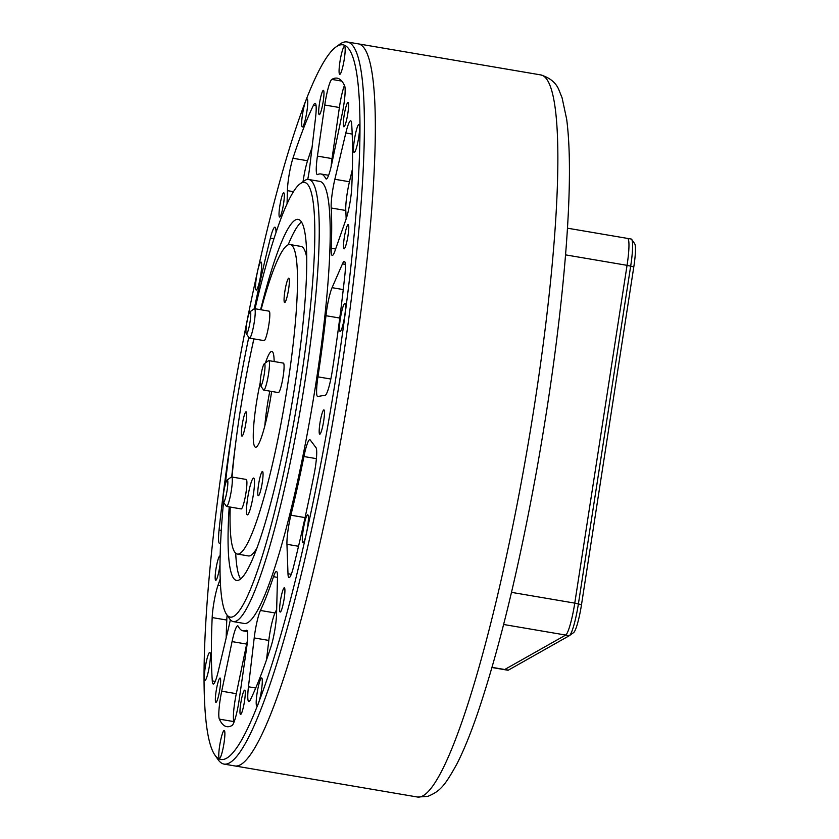 <?xml version="1.0" encoding="UTF-8"?>
<svg xmlns="http://www.w3.org/2000/svg" width="839" height="839" viewBox="0 0 839 839"><rect width="100%" height="100%" fill="white"/><g stroke="black" fill="none" stroke-linecap="round" stroke-linejoin="round"><path stroke-width="1.26" d="M250.012 311.793L254.217 308.762A14.955 2.024 99.7 0 1 254.28 308.721A14.955 2.024 99.7 0 1 254.511 308.668A14.955 2.024 99.7 0 1 254.269 322.124A14.955 2.024 99.7 0 1 249.728 338.086A14.955 2.024 99.7 0 1 249.498 338.138A14.955 2.024 99.7 0 1 249.246 337.96L246.278 333.702A11.211 1.521 99.7 0 1 246.656 323.739A11.211 1.521 99.7 0 1 250.012 311.793A11.211 1.521 99.7 0 1 250.053 321.819A11.211 1.521 99.7 0 1 246.278 333.702M264.327 340.571A14.955 2.024 -80.3 0 0 268.742 325.417A14.955 2.024 -80.3 0 0 269.109 311.154A14.955 2.024 99.7 0 1 268.742 325.417A14.955 2.024 99.7 0 1 264.327 340.571A14.955 2.024 99.7 0 1 264.096 340.624A14.955 2.024 -80.3 0 0 264.327 340.571M264.275 363.759L268.47 360.718A14.955 2.024 99.7 0 1 268.532 360.676A14.955 2.024 99.7 0 1 268.774 360.623A14.955 2.024 99.7 0 1 268.522 374.089A14.955 2.024 99.7 0 1 263.991 390.051A14.955 2.024 99.7 0 1 263.75 390.104A14.955 2.024 99.7 0 1 263.509 389.915L260.541 385.657A11.211 1.521 99.7 0 1 260.919 375.704A11.211 1.521 99.7 0 1 264.275 363.759A11.211 1.521 99.7 0 1 264.306 373.785A11.211 1.521 99.7 0 1 260.541 385.657M278.59 392.537A14.955 2.024 -80.3 0 0 283.005 377.382A14.955 2.024 -80.3 0 0 283.372 363.109A14.955 2.024 99.7 0 1 283.005 377.382A14.955 2.024 99.7 0 1 278.59 392.537A14.955 2.024 99.7 0 1 278.359 392.589A14.955 2.024 -80.3 0 0 278.59 392.537M319.953 423.108A12.333 1.678 99.7 0 1 323.885 409.893A12.333 1.678 99.7 0 1 323.686 421A12.333 1.678 99.7 0 1 319.743 434.214A12.333 1.678 99.7 0 1 319.953 423.108M280.404 600.965A12.333 1.678 99.7 0 1 284.348 587.751A12.333 1.678 99.7 0 1 284.138 598.847A12.333 1.678 99.7 0 1 280.205 612.061A12.333 1.678 99.7 0 1 280.404 600.965M344.084 115.698A12.333 1.678 99.7 0 1 348.017 102.484A12.333 1.678 99.7 0 1 347.818 113.59A12.333 1.678 99.7 0 1 343.885 126.804A12.333 1.678 99.7 0 1 344.084 115.698M319.46 103.564A12.333 1.678 99.7 0 1 323.393 90.35A12.333 1.678 99.7 0 1 323.193 101.456A12.333 1.678 99.7 0 1 319.26 114.67A12.333 1.678 99.7 0 1 319.46 103.564M279.807 205.985A12.333 1.678 99.7 0 1 283.739 192.771A12.333 1.678 99.7 0 1 283.54 203.867A12.333 1.678 99.7 0 1 279.597 217.081A12.333 1.678 99.7 0 1 279.807 205.985M220.059 564.29A12.333 1.678 99.7 0 1 219.671 567.08A12.333 1.678 99.7 0 1 215.738 580.294A12.333 1.678 99.7 0 1 215.938 569.188A12.333 1.678 99.7 0 1 219.881 555.974A12.333 1.678 99.7 0 1 220.175 556.299M216.126 691.242A12.333 1.678 99.7 0 1 220.059 678.027A12.333 1.678 99.7 0 1 219.86 689.134A12.333 1.678 99.7 0 1 215.927 702.348A12.333 1.678 99.7 0 1 216.126 691.242M240.751 703.376A12.333 1.678 99.7 0 1 244.684 690.161A12.333 1.678 99.7 0 1 244.485 701.268A12.333 1.678 99.7 0 1 240.552 714.482A12.333 1.678 99.7 0 1 240.751 703.376M344.273 237.752A12.333 1.678 99.7 0 1 348.206 224.537A12.333 1.678 99.7 0 1 348.007 235.644A12.333 1.678 99.7 0 1 344.074 248.858A12.333 1.678 99.7 0 1 344.273 237.752M307.735 179.42A22.422 3.041 -80.3 0 0 309.748 166.898L315.506 118.058A22.422 3.041 -80.3 0 0 315.128 103.281A22.422 3.041 -80.3 0 0 313.513 105.127A328.898 44.635 -80.3 0 0 292.937 158.267A22.422 3.041 -80.3 0 0 288.794 176.83A22.422 3.041 -80.3 0 0 287.399 190.642L287.064 203.688M312.045 147.412A328.898 44.635 -80.3 0 0 307.546 160.752A22.422 3.041 -80.3 0 0 303.403 179.315A22.422 3.041 -80.3 0 0 303.047 181.675M325.029 103.344A22.422 3.041 -80.3 0 0 324.777 105.022L317.425 156.106A22.422 3.041 -80.3 0 0 317.31 174.617A22.422 3.041 -80.3 0 0 317.624 174.554A231.732 31.452 99.7 0 1 320.855 173.977A231.732 31.452 99.7 0 1 325.752 178.56A22.422 3.041 -80.3 0 0 326.224 179.001A22.422 3.041 -80.3 0 0 331.887 163.227L342.228 113.632A22.422 3.041 -80.3 0 0 344.598 85.704A328.898 44.635 -80.3 0 0 337.152 78.174A328.898 44.635 -80.3 0 0 331.825 79.401A22.422 3.041 -80.3 0 0 325.029 103.344M344.441 85.368A22.422 3.041 -80.3 0 0 339.638 105.829A22.422 3.041 -80.3 0 0 339.386 107.507L332.034 158.592A22.422 3.041 -80.3 0 0 331.101 166.762M332.559 191.103A22.422 3.041 -80.3 0 0 331.195 207.999A231.732 31.452 99.7 0 1 331.248 248.26A22.422 3.041 -80.3 0 0 332.254 255.455A22.422 3.041 -80.3 0 0 334.96 250.913L345.951 219.503A22.422 3.041 -80.3 0 0 351.772 187.254A328.898 44.635 -80.3 0 0 351.667 123.931A22.422 3.041 -80.3 0 0 350.681 120.806A22.422 3.041 -80.3 0 0 345.815 133.002L334.855 179.273A22.422 3.041 -80.3 0 0 332.559 191.103M352.359 169.478L349.454 181.759A22.422 3.041 -80.3 0 0 347.157 193.589A22.422 3.041 -80.3 0 0 345.794 210.484L331.195 207.999M326.822 309.234A22.422 3.041 -80.3 0 0 325.962 315.705A231.732 31.452 99.7 0 1 317.939 376.847A22.422 3.041 -80.3 0 0 317.656 396.48A22.422 3.041 -80.3 0 0 317.792 396.48L325.228 395.242A22.422 3.041 -80.3 0 0 332.275 370.995A328.898 44.635 -80.3 0 0 344.892 274.825A22.422 3.041 -80.3 0 0 344.368 261.411A22.422 3.041 -80.3 0 0 342.459 263.876L332.076 287.672A22.422 3.041 -80.3 0 0 326.822 309.234M248.669 337.131A22.422 3.041 -80.3 0 0 248.659 337.205A22.422 3.041 -80.3 0 0 248.344 339.292M232.214 430.522A22.422 3.041 -80.3 0 0 231.711 433.616A22.422 3.041 -80.3 0 0 231.669 433.836A328.898 44.635 -80.3 0 0 219.052 530.007A22.422 3.041 -80.3 0 0 219.577 543.42A22.422 3.041 -80.3 0 0 220.647 542.56M220.217 699.453A22.422 3.041 -80.3 0 0 219.346 719.128A328.898 44.635 -80.3 0 0 226.792 726.658A328.898 44.635 -80.3 0 0 232.12 725.42A22.422 3.041 -80.3 0 0 239.167 699.799L246.519 648.725A22.422 3.041 -80.3 0 0 246.635 630.215A22.422 3.041 -80.3 0 0 246.32 630.278A231.732 31.452 99.7 0 1 243.09 630.855A231.732 31.452 99.7 0 1 238.203 626.272A22.422 3.041 -80.3 0 0 237.72 625.831A22.422 3.041 -80.3 0 0 232.057 641.604L221.716 691.2A22.422 3.041 -80.3 0 0 220.217 699.453M247.453 640.556A22.422 3.041 -80.3 0 0 246.666 644.09L236.315 693.685A22.422 3.041 -80.3 0 0 234.815 701.939A22.422 3.041 -80.3 0 0 233.945 721.613A328.898 44.635 -80.3 0 0 234.102 721.949M220.248 578.879L217.993 585.328A22.422 3.041 -80.3 0 0 213.546 604.825A22.422 3.041 -80.3 0 0 212.173 617.577A328.898 44.635 -80.3 0 0 212.277 680.901A22.422 3.041 -80.3 0 0 213.263 684.026A22.422 3.041 -80.3 0 0 218.13 671.829L229.099 625.558A22.422 3.041 -80.3 0 0 230.337 619.738M227.128 615.228A22.422 3.041 -80.3 0 0 226.782 620.052A328.898 44.635 -80.3 0 0 226.184 637.839M254.941 632.522A22.422 3.041 -80.3 0 0 254.207 637.934L248.449 686.774A22.422 3.041 -80.3 0 0 248.816 701.551A22.422 3.041 -80.3 0 0 250.431 699.705A328.898 44.635 -80.3 0 0 271.007 646.565A22.422 3.041 -80.3 0 0 276.545 614.19L277.478 577.819A22.422 3.041 -80.3 0 0 276.451 571.443A22.422 3.041 -80.3 0 0 273.504 576.687A231.732 31.452 99.7 0 1 260.426 610.467A22.422 3.041 -80.3 0 0 254.941 632.522M260.426 610.467L275.024 612.952A22.422 3.041 -80.3 0 0 269.55 635.008A22.422 3.041 -80.3 0 0 268.805 640.419L266.508 659.894M288.343 528.025A22.422 3.041 -80.3 0 0 286.948 544.301L287.987 573.729A22.422 3.041 -80.3 0 0 289.015 577.641A22.422 3.041 -80.3 0 0 293.566 566.734A328.898 44.635 -80.3 0 0 314.08 474.454A22.422 3.041 -80.3 0 0 316.009 447.68L310.157 439.909A22.422 3.041 -80.3 0 0 309.811 439.657A22.422 3.041 -80.3 0 0 303.928 456.531A231.732 31.452 99.7 0 1 290.881 515.198A22.422 3.041 -80.3 0 0 288.343 528.025M336.858 371.404A362.542 49.207 99.7 0 1 215.078 755.32A362.542 49.207 99.7 0 1 227.086 433.427A362.542 49.207 99.7 0 1 335.579 47.257A362.542 49.207 99.7 0 1 336.858 371.404M215.078 755.32L218.035 759.578A366.276 49.711 -80.3 0 0 224.17 764.119A366.276 49.711 -80.3 0 0 341.074 371.698A366.276 49.711 -80.3 0 0 347.073 41.95A366.276 49.711 -80.3 0 0 339.785 44.215L335.579 47.257M307.493 527.584A14.2 1.93 -80.3 0 0 307.965 514.968A14.2 1.93 -80.3 0 0 303.194 530.007A14.2 1.93 -80.3 0 0 303.236 542.707A14.2 1.93 -80.3 0 0 307.493 527.584M344.661 316.177A14.2 1.93 -80.3 0 0 345.133 303.561A14.2 1.93 -80.3 0 0 340.361 318.6A14.2 1.93 -80.3 0 0 340.414 331.3A14.2 1.93 -80.3 0 0 344.661 316.177M358.714 137.239A14.2 1.93 -80.3 0 0 359.186 124.633A14.2 1.93 -80.3 0 0 354.415 139.673A14.2 1.93 -80.3 0 0 354.457 152.373A14.2 1.93 -80.3 0 0 358.714 137.239M344.273 59.139A14.2 1.93 -80.3 0 0 344.735 46.523A14.2 1.93 -80.3 0 0 339.973 61.562A14.2 1.93 -80.3 0 0 340.015 74.262A14.2 1.93 -80.3 0 0 344.273 59.139M306.854 111.681A14.2 1.93 -80.3 0 0 307.326 99.075A14.2 1.93 -80.3 0 0 302.554 114.114A14.2 1.93 -80.3 0 0 302.606 126.815A14.2 1.93 -80.3 0 0 306.854 111.681M260.751 274.814A14.2 1.93 -80.3 0 0 261.223 262.208A14.2 1.93 -80.3 0 0 256.451 277.248A14.2 1.93 -80.3 0 0 256.503 289.948A14.2 1.93 -80.3 0 0 260.751 274.814M209.53 665.159A14.2 1.93 -80.3 0 0 210.002 652.543A14.2 1.93 -80.3 0 0 205.23 667.592A14.2 1.93 -80.3 0 0 205.282 680.282A14.2 1.93 -80.3 0 0 209.53 665.159M223.982 743.27A14.2 1.93 -80.3 0 0 224.443 730.654A14.2 1.93 -80.3 0 0 219.671 745.693A14.2 1.93 -80.3 0 0 219.724 758.393A14.2 1.93 -80.3 0 0 223.982 743.27M261.39 690.717A14.2 1.93 -80.3 0 0 261.862 678.111A14.2 1.93 -80.3 0 0 257.091 693.15A14.2 1.93 -80.3 0 0 257.143 705.84A14.2 1.93 -80.3 0 0 261.39 690.717M233.399 621.626L244.348 623.492A224.254 30.435 -80.3 0 0 315.925 383.234A224.254 30.435 -80.3 0 0 319.596 181.339L308.647 179.483A224.254 30.435 99.7 0 1 304.977 381.367A224.254 30.435 99.7 0 1 233.399 621.626A224.254 30.435 99.7 0 1 229.645 618.846L226.677 614.578A220.51 29.931 99.7 0 1 223.51 502.204M417.644 797.05A366.276 49.711 -80.3 0 0 534.548 404.629A366.276 49.711 -80.3 0 0 540.547 74.881C550.122 77.754 556.32 82.967 559.162 90.528L562.088 97.838L566.682 119.306C570.53 149.006 570.352 191.774 566.126 247.578C560.809 315.999 550.929 390.575 536.488 471.308C518.617 569.366 499.048 649.858 477.779 712.783C470.637 733.601 463.694 750.632 456.94 763.889C444.68 785.944 440.37 791.125 427.806 796.368L417.644 797.05L235.119 765.986A366.276 49.711 -80.3 0 0 352.023 373.565A366.276 49.711 -80.3 0 0 358.022 43.817A366.276 49.711 99.7 0 1 352.023 373.565A366.276 49.711 99.7 0 1 235.119 765.986L224.17 764.119M255.046 308.752A220.51 29.931 99.7 0 1 299.974 183.898A220.51 29.931 99.7 0 1 300.761 381.063A220.51 29.931 99.7 0 1 226.677 614.578M225.282 484.554A220.51 29.931 99.7 0 1 233.987 418.797A220.51 29.931 99.7 0 1 248.774 337.278M301.4 222.02A183.143 24.855 -80.3 0 0 288.165 244.82M229.204 506.892A183.143 24.855 -80.3 0 0 236.64 580.473A183.143 24.855 -80.3 0 0 295.097 384.262A183.143 24.855 -80.3 0 0 298.097 219.388A183.143 24.855 -80.3 0 0 260.604 309.706M253.839 338.883A183.143 24.855 -80.3 0 0 251.805 348.479M276.01 232.361L275.968 231.103A22.422 3.041 -80.3 0 0 274.93 227.191A22.422 3.041 -80.3 0 0 270.378 238.098A328.898 44.635 -80.3 0 0 254.28 308.71M346.15 218.895A231.732 31.452 -80.3 0 0 345.794 210.484M275.024 612.952A231.732 31.452 -80.3 0 0 276.671 609.376M299.974 183.898L304.179 180.867A224.254 30.435 99.7 0 1 308.647 179.483M235.654 443.338A183.143 24.855 -80.3 0 0 231.711 476.982M235.686 553.184A183.143 24.855 -80.3 0 0 240.636 579.078M227.096 480.097L231.302 477.055A14.955 2.024 99.7 0 1 231.365 477.013A14.955 2.024 99.7 0 1 231.595 476.961A14.955 2.024 99.7 0 1 231.354 490.427A14.955 2.024 99.7 0 1 226.813 506.389A14.955 2.024 99.7 0 1 226.582 506.441A14.955 2.024 99.7 0 1 226.331 506.253L223.373 501.995A11.211 1.521 99.7 0 1 223.74 492.042A11.211 1.521 99.7 0 1 227.096 480.097A11.211 1.521 99.7 0 1 227.138 490.123A11.211 1.521 99.7 0 1 223.373 501.995M241.422 508.874A14.955 2.024 -80.3 0 0 245.827 493.72A14.955 2.024 -80.3 0 0 246.205 479.447A14.955 2.024 99.7 0 1 245.827 493.72A14.955 2.024 99.7 0 1 241.422 508.874A14.955 2.024 99.7 0 1 241.181 508.927A14.955 2.024 -80.3 0 0 241.422 508.874M242.156 436.06A12.333 1.678 99.7 0 1 241.968 436.112A12.333 1.678 99.7 0 1 242.272 424.335A12.333 1.678 99.7 0 1 245.911 411.834A12.333 1.678 99.7 0 1 246.1 411.792A12.333 1.678 99.7 0 1 245.796 423.559A12.333 1.678 99.7 0 1 242.156 436.06M258.538 495.723A12.333 1.678 99.7 0 1 258.339 495.765A12.333 1.678 99.7 0 1 258.653 483.998A12.333 1.678 99.7 0 1 262.282 471.487A12.333 1.678 99.7 0 1 262.481 471.445A12.333 1.678 99.7 0 1 262.167 483.222A12.333 1.678 99.7 0 1 258.538 495.723M284.841 302.491A12.333 1.678 99.7 0 1 284.652 302.533A12.333 1.678 99.7 0 1 284.956 290.755A12.333 1.678 99.7 0 1 288.595 278.254A12.333 1.678 99.7 0 1 288.784 278.212A12.333 1.678 99.7 0 1 288.48 289.99A12.333 1.678 99.7 0 1 284.841 302.491M230.222 507.06A156.977 21.3 -80.3 0 0 237.385 554.065L248.334 555.921A156.977 21.3 -80.3 0 0 250.798 555.387A156.977 21.3 -80.3 0 0 257.216 547.626M306.644 257.195A156.977 21.3 -80.3 0 0 301.012 246.425L290.053 244.558A156.977 21.3 -80.3 0 0 287.588 245.103A156.977 21.3 -80.3 0 0 261.044 309.78M237.385 554.065A156.977 21.3 -80.3 0 0 239.849 553.52A156.977 21.3 -80.3 0 0 286.141 394.372A156.977 21.3 -80.3 0 0 290.053 244.558M247.652 514.831A18.689 2.538 99.7 0 1 247.358 514.905A18.689 2.538 99.7 0 1 247.82 497.066A18.689 2.538 99.7 0 1 253.336 478.115A18.689 2.538 99.7 0 1 253.63 478.052A18.689 2.538 99.7 0 1 253.158 495.891A18.689 2.538 99.7 0 1 247.652 514.831M269.812 391.131A48.589 6.597 -80.3 0 0 264.799 426.055M271.626 391.446A48.589 6.597 99.7 0 1 256.335 447.04A48.589 6.597 99.7 0 1 255.57 447.208A48.589 6.597 99.7 0 1 260.216 382.741M265.449 362.909A48.589 6.597 99.7 0 1 271.112 351.583A48.589 6.597 99.7 0 1 271.867 351.405A48.589 6.597 99.7 0 1 274.143 361.536M268.879 311.206A14.955 2.024 99.7 0 1 269.109 311.154L254.511 308.668M245.963 479.499A14.955 2.024 99.7 0 1 246.205 479.447L231.595 476.961M283.142 363.161A14.955 2.024 99.7 0 1 283.372 363.109L268.774 360.623M253.913 338.893A156.977 21.3 -80.3 0 0 232.057 477.045M627.079 238.517A29.9 4.059 99.7 0 1 627.551 238.412A29.9 4.059 99.7 0 1 627.058 265.334L574.767 603.126A29.9 4.059 99.7 0 1 565.696 635.06L504.721 669.512A29.9 4.059 99.7 0 1 504.26 669.606A29.9 4.059 -80.3 0 0 504.721 669.512L492.021 667.341M491.969 667.519L507.91 670.235A29.9 4.059 -80.3 0 0 508.371 670.13L569.345 635.679A29.9 4.059 -80.3 0 0 569.471 635.595A29.9 4.059 -80.3 0 0 578.417 603.744L630.708 265.953A29.9 4.059 -80.3 0 0 631.704 239.409A29.9 4.059 -80.3 0 0 631.201 239.031L567.458 228.187M631.704 239.409L634.662 243.667A26.166 3.555 99.7 0 1 633.802 266.896L581.5 604.688A26.166 3.555 99.7 0 1 573.677 632.554A26.166 3.555 99.7 0 1 573.561 632.627M633.802 266.896L627.058 265.334A29.9 4.059 -80.3 0 0 627.551 238.412M569.345 635.679L565.696 635.06L504.721 669.512L508.371 670.13M503.62 624.489L565.696 635.06A29.9 4.059 -80.3 0 0 574.767 603.126L511.496 592.355M565.559 254.867L627.058 265.334L574.767 603.126L581.5 604.688M287.399 190.642L293.419 191.67M324.777 105.022L339.386 107.507M339.764 318.054L325.962 315.705M219.346 719.128L233.945 721.613M212.173 617.577L226.782 620.052M254.207 637.934L268.805 640.419M286.948 544.301L298.527 546.273M292.937 158.267L307.546 160.752M313.513 105.127L316.041 105.546M325.752 178.56L326.811 178.738M317.425 156.106L332.034 158.592M331.825 79.401L341.777 81.1M331.248 248.26L335.631 249.005M349.454 181.759L334.855 179.273M345.815 133.002L352.202 134.083M317.939 376.847L330.828 379.039M332.076 287.672L343.256 289.581M342.459 263.876L345.343 264.369M270.378 238.098L273.923 238.696M219.052 530.007L221.307 530.395M246.666 644.09L232.057 641.604M246.907 630.372L246.32 630.278M236.315 693.685L221.716 691.2M212.277 680.901L215.235 681.404M217.993 585.328L220.584 585.769M255.738 688.011L248.449 686.774M277.489 577.368L273.504 576.687M290.881 515.198L305.06 517.611M316.397 458.65L303.928 456.531M287.987 573.729L291.28 574.285M249.498 338.138L264.096 340.624M263.75 390.104L278.359 392.589M328.626 175.299L320.855 173.977M247.4 631.589L243.09 630.855M540.547 74.881L347.073 41.95M226.582 506.441L241.181 508.927M573.677 632.554L569.471 635.595"/></g></svg>
